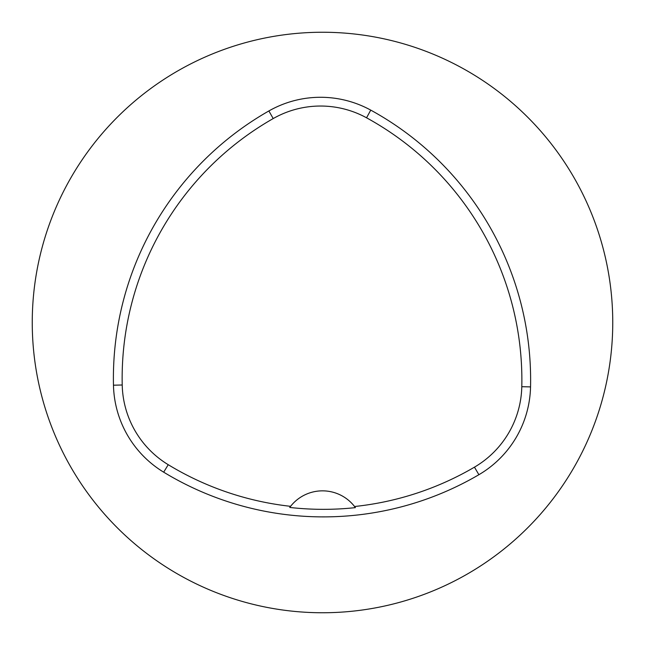 <?xml version="1.0" encoding="UTF-8"?>
<svg xmlns="http://www.w3.org/2000/svg" width="645" height="645" viewBox="0 0 645 645"><rect width="100%" height="100%" fill="white"/><g stroke="black" fill="none" stroke-linecap="round" stroke-linejoin="round"><path stroke-width="0.97" d="M32.25 322.5A290.25 290.25 0 0 1 467.625 71.135A290.25 290.25 0 0 1 467.625 573.865A290.25 290.25 0 0 1 32.25 322.5M113.472 385.194A307.665 307.665 0 0 1 268.876 110.956A104.49 104.49 0 0 1 370.754 110.126A307.665 307.665 0 0 1 530.545 386.895A104.49 104.49 0 0 1 478.888 474.712A307.665 307.665 0 0 1 163.685 472.18A104.49 104.49 0 0 1 113.472 385.194L122.219 385A298.917 298.917 0 0 1 273.206 118.567A95.742 95.742 0 0 1 366.545 117.801A298.917 298.917 0 0 1 521.797 386.702A95.742 95.742 0 0 1 474.462 467.157A298.917 298.917 0 0 1 354.557 506.51L355.403 507.631A300.119 300.119 0 0 1 289.734 507.446A40.635 40.635 0 0 1 290.468 506.478M122.219 385A95.742 95.742 0 0 0 168.232 464.698A298.917 298.917 0 0 0 290.589 506.325L289.734 507.446M290.589 506.325A40.635 40.635 0 0 1 354.557 506.51M354.669 506.656A40.635 40.635 0 0 1 355.403 507.631M273.206 118.567L268.876 110.956M366.545 117.801L370.754 110.126M521.797 386.702L530.545 386.895M474.462 467.157L478.888 474.712M168.232 464.698L163.685 472.18"/></g></svg>
